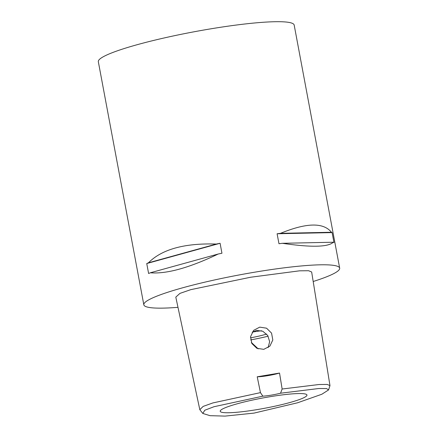 <?xml version="1.0" encoding="UTF-8"?>
<svg xmlns="http://www.w3.org/2000/svg" width="438" height="438" viewBox="0 0 438 438"><rect width="100%" height="100%" fill="white"/><g stroke="black" fill="none" stroke-linecap="round" stroke-linejoin="round"><path stroke-width="0.66" d="M262.849 396.171A14.941 1.768 169.4 0 0 280.555 393.215L318.798 388.511L326.524 388.544L328.577 389.93L321.837 394.244L297.605 402.774L254.029 413.105L225.072 416.1L210.07 415.684L202.805 413.45L204.792 410.236L214.012 406.716L262.849 396.171L260.451 392.634L257.221 376.784L279.537 373.056A14.941 1.768 -10.6 0 1 257.221 376.784M257.451 409.546A44.123 5.223 169.4 0 0 306.901 394.873A44.123 5.223 169.4 0 0 269.72 396.762A44.123 5.223 169.4 0 0 220.204 411.101A44.123 5.223 169.4 0 0 257.451 409.546M280.555 393.215L282.132 389.015L279.537 373.056M202.805 413.45L199.816 409.678L203.15 406.409L212.901 402.922L260.451 392.634M282.132 389.015L319.094 384.504L327.213 384.444L329.973 385.599L328.577 389.93M263.791 349.343L269.879 346.146L272.814 339.965L271.555 333.121L266.572 328.199L259.729 327.137L253.591 330.383L250.574 336.652L251.834 343.501L256.898 348.33L263.791 349.343M329.973 385.599L311.653 271.982L308.587 270.728L299.565 270.821L250.602 277.243L190.815 289.644L179.947 293.389L175.802 297.123L199.816 409.678M177.981 307.334A99.623 11.799 -10.6 0 1 143.823 304.793A99.623 11.799 -10.6 0 1 255.6 272.036A99.623 11.799 -10.6 0 1 339.674 268.144A99.623 11.799 -10.6 0 1 313.186 281.503M339.674 268.144L294.177 25.048A99.623 11.799 169.4 0 0 210.109 28.946A99.623 11.799 169.4 0 0 98.326 61.703L143.823 304.793M220.09 243.276L221.951 253.246A99.623 11.799 169.4 0 0 218.206 254.018C189.172 267.881 166.539 274.133 150.305 272.781A99.623 11.799 169.4 0 0 148.613 273.509L146.746 263.539A99.623 11.799 -10.6 0 1 148.438 262.811C161.885 249.277 184.518 243.024 216.339 244.054A99.623 11.799 -10.6 0 1 220.09 243.276L146.746 263.539M332.108 232.6L333.975 242.564A99.623 11.799 169.4 0 0 333.307 242.23C328.117 247.163 311.144 247.519 282.379 243.304A99.623 11.799 169.4 0 0 278.968 243.725L277.106 233.761A99.623 11.799 -10.6 0 1 280.517 233.339C306.49 222.663 323.463 222.307 331.44 232.26A99.623 11.799 -10.6 0 1 332.108 232.6L277.106 233.761M250.476 337.851A22.415 2.655 169.4 0 0 266.622 334.063M261.552 330.75A22.415 2.655 169.4 0 0 253.963 331.84A22.415 2.655 169.4 0 0 252.283 332.13M268.138 336.203A39.853 4.719 -10.6 0 1 250.618 339.926M252.179 332.201L256.591 330.405L262.805 331.232L267.711 335.497L269.655 341.624L268.122 347.624M258.239 348.883L251.33 342.445M333.307 242.23L282.379 243.304M331.44 232.26L280.517 233.339M218.206 254.018L150.305 272.781M216.339 244.054L148.438 262.811"/></g></svg>

